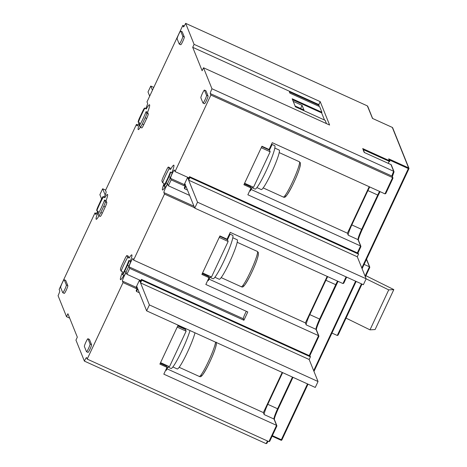<?xml version="1.0" encoding="UTF-8"?>
<svg xmlns="http://www.w3.org/2000/svg" width="467" height="467" viewBox="0 0 467 467"><rect width="100%" height="100%" fill="white"/><g stroke="black" fill="none" stroke-linecap="round" stroke-linejoin="round"><path stroke-width="0.7" d="M366.14 278.822L388.719 289.884L393.821 289.593L365.912 275.723M393.821 289.593L375.106 329.556L369.998 329.848L346.053 318.12M388.719 289.884L369.998 329.848M194.99 332.808A21.692 2.405 114.4 0 1 185.884 355.463A21.692 2.405 114.4 0 1 177.209 368.948L172.854 366.969M190.016 330.548A23.829 2.644 114.4 0 1 179.818 355.008A23.829 2.644 114.4 0 1 170.975 368.457L167.863 367.044M185.848 328.657L185.457 329.486L177.734 325.984M186.129 331.161L177.209 327.11L160.566 362.631L169.492 366.683L186.129 331.161L185.457 329.486M168.289 366.14L166.322 370.337L165.738 370.074M232.811 237.767L237.172 239.746A21.692 2.405 114.4 0 1 237.353 239.962A21.692 2.405 114.4 0 1 229.916 261.532A21.692 2.405 114.4 0 1 219.227 279.248L214.867 277.27M229.805 234.055L232.7 235.374A23.829 2.644 114.4 0 1 232.899 235.607A23.829 2.644 114.4 0 1 224.726 259.302A23.829 2.644 114.4 0 1 212.993 278.764L209.881 277.351M228.147 241.468L219.221 237.411L202.585 272.938L211.504 276.989L228.147 241.468L227.47 239.793L219.753 236.284M210.302 276.441L208.335 280.644L207.751 280.381M229.641 233.652L229.968 234.463L229.385 234.2M229.968 234.463L227.47 239.793M274.829 148.074L279.184 150.053A21.692 2.405 114.4 0 1 279.365 150.269A21.692 2.405 114.4 0 1 271.928 171.838A21.692 2.405 114.4 0 1 261.246 189.555L256.885 187.576M271.817 144.361L274.719 145.675A23.829 2.644 114.4 0 1 274.917 145.914A23.829 2.644 114.4 0 1 266.745 169.609A23.829 2.644 114.4 0 1 255.005 189.071L251.894 187.658M271.66 143.959L271.987 144.77L269.488 150.1L261.765 146.591M271.987 144.77L271.403 144.507M270.159 151.769L261.24 147.718L244.597 183.239L253.523 187.296L270.159 151.769L269.488 150.1M252.32 186.747L250.353 190.95L249.769 190.682M162.604 182.766A13.642 1.512 114.4 0 1 169.083 168.756L168.412 167.093A4.273 0.473 -65.6 0 0 168.377 167.052A4.273 0.473 -65.6 0 0 166.369 170.338L163.456 176.555A4.273 0.473 -65.6 0 0 161.897 181.009L162.604 182.766L164.092 183.443A13.642 1.512 -65.6 0 0 162.423 189.865A13.642 1.512 -65.6 0 0 162.534 189.999A13.642 1.512 -65.6 0 0 165.178 186.777M169.083 168.756L170.572 169.433L169.9 167.77L168.412 167.093M170.508 172.3L170.397 172.031A13.642 1.512 114.4 0 1 163.841 185.848L163.993 186.21A4.273 0.473 -65.6 0 0 164.028 186.251A4.273 0.473 -65.6 0 0 166.036 182.965L168.949 176.754A4.273 0.473 -65.6 0 0 170.508 172.3L171.885 172.702A13.642 1.512 -65.6 0 0 173.934 165.295A13.642 1.512 -65.6 0 0 173.817 165.16A13.642 1.512 -65.6 0 0 170.572 169.433M121.093 271.152A13.642 1.512 114.4 0 1 127.678 257.399L126.954 255.607A4.273 0.473 -65.6 0 0 126.919 255.566A4.273 0.473 -65.6 0 0 124.905 258.852L121.992 265.063A4.273 0.473 -65.6 0 0 120.433 269.517L121.093 271.152L122.582 271.829A13.642 1.512 -65.6 0 0 120.404 279.564A13.642 1.512 -65.6 0 0 120.521 279.698A13.642 1.512 -65.6 0 0 123.819 275.332M127.678 257.399L129.161 258.076L128.437 256.284L126.954 255.607M129.044 260.808L128.886 260.405A13.642 1.512 114.4 0 1 122.43 274.479L122.529 274.724A4.273 0.473 -65.6 0 0 122.564 274.765A4.273 0.473 -65.6 0 0 124.572 271.479L127.485 265.262A4.273 0.473 -65.6 0 0 129.044 260.808L130.532 261.485L130.369 261.082A13.642 1.512 -65.6 0 0 131.916 254.994A13.642 1.512 -65.6 0 0 131.805 254.859A13.642 1.512 -65.6 0 0 129.161 258.076M96.792 210.757A13.642 1.512 114.4 0 1 103.37 197.004L103.207 196.601A4.273 0.473 -65.6 0 0 103.172 196.554A4.273 0.473 -65.6 0 0 101.164 199.841L98.251 206.058A4.273 0.473 -65.6 0 0 96.692 210.512L98.274 211.428A13.642 1.512 -65.6 0 0 96.103 219.163A13.642 1.512 -65.6 0 0 96.214 219.297A13.642 1.512 -65.6 0 0 98.998 215.836M103.37 197.004L104.859 197.675L103.207 196.601M105.303 201.802L104.579 200.004A13.642 1.512 114.4 0 1 98.128 214.079L98.788 215.719A4.273 0.473 -65.6 0 0 98.823 215.76A4.273 0.473 -65.6 0 0 100.831 212.473L103.744 206.256A4.273 0.473 -65.6 0 0 105.303 201.802L106.791 202.48L106.067 200.682A13.642 1.512 -65.6 0 0 107.614 194.593A13.642 1.512 -65.6 0 0 107.498 194.459A13.642 1.512 -65.6 0 0 104.859 197.675M138.302 122.366A13.642 1.512 114.4 0 1 144.782 108.362L144.671 108.087A4.273 0.473 -65.6 0 0 144.636 108.046A4.273 0.473 -65.6 0 0 142.628 111.333L139.715 117.55A4.273 0.473 -65.6 0 0 138.156 122.004L139.785 123.043A13.642 1.512 -65.6 0 0 138.121 129.464A13.642 1.512 -65.6 0 0 138.232 129.598A13.642 1.512 -65.6 0 0 140.328 127.269M144.782 108.362L146.159 108.764L144.671 108.087M146.766 113.294L146.095 111.631A13.642 1.512 114.4 0 1 139.54 125.448L140.246 127.205A4.273 0.473 -65.6 0 0 140.281 127.246A4.273 0.473 -65.6 0 0 142.295 123.959L145.202 117.742A4.273 0.473 -65.6 0 0 146.766 113.294L148.249 113.966L147.584 112.302A13.642 1.512 -65.6 0 0 149.627 104.894A13.642 1.512 -65.6 0 0 149.516 104.76A13.642 1.512 -65.6 0 0 146.264 109.033M187.652 177.302L184.237 184.588L170.56 178.371A4.6 0.508 114.4 0 1 172.235 173.578A4.6 0.508 114.4 0 1 174.401 170.041A4.6 0.508 114.4 0 1 174.442 170.081L175.037 171.57L188.989 177.904M210.886 95.052L392.607 177.594L392.011 176.106L210.284 93.563L210.886 95.052L175.037 171.57M210.284 93.563A4.6 0.508 114.4 0 1 211.965 88.765L393.693 171.307L393.973 172.084A5.26 0.584 -65.6 0 0 392.35 176.468M318.704 106.213L319.113 105.332L318.815 104.59L192.708 47.313L202.129 70.727L203.513 67.768L211.965 88.765M192.708 47.313L194.091 44.353L185.644 23.35A4.6 0.508 114.4 0 1 183.478 26.888A4.6 0.508 114.4 0 1 183.438 26.847L183.537 26.888M145.733 108.542A4.6 0.508 114.4 0 0 145.914 108.163A4.6 0.508 114.4 0 0 147.595 103.365L146.994 101.876L182.842 25.358L183.438 26.847M140.369 116.155L143.147 110.259M139.09 122.728A4.6 0.508 114.4 0 1 137.094 125.909A4.6 0.508 114.4 0 1 137.053 125.862L137.152 125.909M137.864 125.016L136.457 124.374L137.053 125.862M136.457 124.374L105.536 190.39L106.132 191.879A4.6 0.508 114.4 0 1 104.45 196.671A4.6 0.508 114.4 0 1 104.269 197.056M101.654 198.679L98.905 204.663M97.667 211.154A4.6 0.508 114.4 0 1 95.63 214.417A4.6 0.508 114.4 0 1 95.595 214.376L95.694 214.417M139.534 280.019L136.125 287.304L122.442 281.093L123.037 282.582L87.195 359.1L86.593 357.617A4.6 0.508 114.4 0 0 86.558 357.57A4.6 0.508 114.4 0 0 84.393 361.108L75.94 340.104L77.329 337.145L67.908 313.731L66.518 316.69L58.071 295.693A4.6 0.508 114.4 0 0 59.747 290.894L59.151 289.406L94.994 212.888L95.595 214.376M122.442 281.093A4.6 0.508 114.4 0 1 124.123 276.295A4.6 0.508 114.4 0 1 126.283 272.757A4.6 0.508 114.4 0 1 126.323 272.804L126.919 274.292L140.871 280.626M246.378 311.32A4.6 0.508 -65.6 0 0 244.988 313.964A4.6 0.508 -65.6 0 0 243.307 318.757L129.096 266.885L129.698 268.367L126.919 274.292M129.096 266.885A4.6 0.508 114.4 0 1 130.778 262.086A4.6 0.508 114.4 0 1 132.943 258.549A4.6 0.508 114.4 0 1 132.978 258.595L133.58 260.084L164.501 194.068L163.899 192.579A4.6 0.508 114.4 0 1 165.581 187.787A4.6 0.508 114.4 0 1 167.746 184.249A4.6 0.508 114.4 0 1 167.787 184.296L168.383 185.778L171.155 179.859L185.107 186.193M170.56 178.371L171.155 179.859M171.996 172.977A4.273 0.473 114.4 0 1 170.437 177.425L168.949 176.754M166.036 182.965L167.525 183.642L170.437 177.425M167.525 183.642A4.273 0.473 114.4 0 1 165.511 186.928A4.273 0.473 114.4 0 1 165.476 186.888M130.532 261.485A4.273 0.473 114.4 0 1 128.974 265.939L127.485 265.262M124.572 271.479L126.061 272.156L128.974 265.939M126.061 272.156A4.273 0.473 114.4 0 1 124.053 275.442A4.273 0.473 114.4 0 1 124.018 275.396M148.249 113.966A4.273 0.473 114.4 0 1 146.691 118.42L145.202 117.742M142.295 123.959L143.778 124.636L146.691 118.42M143.778 124.636A4.273 0.473 114.4 0 1 141.77 127.923A4.273 0.473 114.4 0 1 141.734 127.882M66.337 284.987L67.826 285.658L65.73 280.457L64.242 279.78A4.273 0.473 -65.6 0 0 64.207 279.739A4.273 0.473 -65.6 0 0 62.199 283.025A4.273 0.473 -65.6 0 0 60.64 287.479L62.73 292.681A4.273 0.473 -65.6 0 0 62.771 292.721A4.273 0.473 -65.6 0 0 64.779 289.435A4.273 0.473 -65.6 0 0 66.337 284.987L64.242 279.78M67.826 285.658A4.273 0.473 114.4 0 1 66.267 290.112A4.273 0.473 114.4 0 1 64.253 293.399A4.273 0.473 114.4 0 1 64.218 293.358M205.865 90.761A4.273 0.473 114.4 0 1 205.918 90.761A4.273 0.473 114.4 0 1 205.953 90.802L204.464 90.131A4.273 0.473 -65.6 0 0 204.429 90.084A4.273 0.473 -65.6 0 0 202.421 93.371A4.273 0.473 -65.6 0 0 200.863 97.825L202.958 103.032A4.273 0.473 -65.6 0 0 202.993 103.073A4.273 0.473 -65.6 0 0 205.001 99.786A4.273 0.473 -65.6 0 0 206.56 95.332L204.464 90.131M206.56 95.332L208.048 96.009L205.953 90.802M208.048 96.009A4.273 0.473 114.4 0 1 206.49 100.463A4.273 0.473 114.4 0 1 204.476 103.75A4.273 0.473 114.4 0 1 204.441 103.703M89.384 339.421A4.273 0.473 114.4 0 1 89.436 339.421A4.273 0.473 114.4 0 1 89.471 339.462L87.989 338.785A4.273 0.473 -65.6 0 0 87.954 338.744A4.273 0.473 -65.6 0 0 85.94 342.031A4.273 0.473 -65.6 0 0 84.381 346.485L86.477 351.686A4.273 0.473 -65.6 0 0 86.512 351.733A4.273 0.473 -65.6 0 0 88.52 348.446A4.273 0.473 -65.6 0 0 90.078 343.992L87.989 338.785M90.078 343.992L91.567 344.669L89.471 339.462M91.567 344.669A4.273 0.473 114.4 0 1 90.008 349.118A4.273 0.473 114.4 0 1 88 352.404A4.273 0.473 114.4 0 1 87.965 352.363M182.118 31.756A4.273 0.473 114.4 0 1 182.177 31.756A4.273 0.473 114.4 0 1 182.212 31.797L180.723 31.126A4.273 0.473 -65.6 0 0 180.688 31.079A4.273 0.473 -65.6 0 0 178.68 34.365A4.273 0.473 -65.6 0 0 177.121 38.819L179.211 44.021A4.273 0.473 -65.6 0 0 179.246 44.067A4.273 0.473 -65.6 0 0 181.26 40.781A4.273 0.473 -65.6 0 0 182.819 36.327L180.723 31.126M182.819 36.327L184.307 37.004L182.212 31.797M184.307 37.004A4.273 0.473 114.4 0 1 182.743 41.452A4.273 0.473 114.4 0 1 180.735 44.739A4.273 0.473 114.4 0 1 180.7 44.698M106.791 202.48A4.273 0.473 114.4 0 1 105.233 206.934L103.744 206.256M100.831 212.473L102.32 213.145L105.233 206.934M102.32 213.145A4.273 0.473 114.4 0 1 100.306 216.431A4.273 0.473 114.4 0 1 100.271 216.39M292.517 99.652L321.629 112.874L324.512 120.031M326.468 123.615L325.143 120.317L295.401 106.809L292.167 98.77L321.909 112.278L319.638 106.634L289.896 93.126L289.371 91.824L319.113 105.332M203.513 67.768L329.62 125.045L320.199 101.631L194.091 44.353M318.815 104.59L320.199 101.631M321.629 112.874L321.909 112.278M357.343 252.88L360.577 245.975L247.854 194.774L251.042 187.962L243.908 184.722L261.934 146.241L269.068 149.481L272.261 142.674L384.983 193.875L385.789 193.531L392.922 178.301L385.818 193.461M309.755 355.842L318.873 336.38L318.564 335.668L205.836 284.467L209.029 277.661L208.539 276.452L202.269 273.604M87.195 359.1L268.916 441.642L276.546 425.361L276.826 426.132L269.722 441.303L276.855 426.073L276.546 425.361L163.824 374.16L167.011 367.354L166.526 366.146L160.257 363.297M185.265 328.389L185.037 328.867L177.898 325.627L159.872 364.108L167.011 367.354M123.037 282.582L136.989 288.915M343.8 283.154L346.637 277.112L343.8 283.154L342.965 283.568L230.243 232.368L227.055 239.174L219.916 235.934L201.89 274.415L209.029 277.661M189.637 195.434L168.383 185.778M194.581 207.733L164.501 194.068M243.307 318.757L243.902 320.245L247.79 311.956L133.58 260.084M243.902 320.245L129.698 268.367M94.994 212.888L96.406 213.53M182.842 25.358L184.249 26M185.644 23.35L367.366 105.892L367.722 106.844M84.393 361.108L266.12 443.65A4.6 0.508 114.4 0 1 267.509 441M69.676 318.126L66.518 316.69M338.114 335.067L361.989 284.088L338.079 335.143L337.279 335.481L331.949 333.064M365.077 276.131L369.45 266.803L369.73 267.573L365.375 276.867L369.759 267.515L369.45 266.803L364.12 264.386M282.634 372.619L267.789 404.311L277.602 408.771L292.447 377.073M276.546 425.361L274.001 419.045L264.188 414.585L263.382 412.589L282.196 372.421M167.028 368.825L263.382 412.589M309.749 355.842L318.844 336.438L316.019 329.346L306.206 324.892A9.86 1.092 114.4 0 1 309.802 314.618L325.89 280.276A9.86 1.092 114.4 0 1 327.711 276.639M306.206 324.892L305.4 322.89L327.18 276.394M209.047 279.126L305.4 322.89M360.577 245.975L358.037 239.653L348.219 235.193A9.86 1.092 114.4 0 1 351.82 224.919L367.903 190.583A9.86 1.092 114.4 0 1 369.724 186.94M348.219 235.193L347.413 233.196L369.199 186.701M251.065 189.433L347.413 233.196M264.188 414.585A9.86 1.092 114.4 0 1 267.789 404.311M251.042 187.962L250.557 186.753L244.288 183.905M146.095 111.631L147.584 112.302M104.579 200.004L106.067 200.682M128.886 260.405L130.369 261.082M170.397 172.031L171.885 172.702M295.068 105.991L303.959 110.025L302.091 105.379L300.62 108.513M302.091 105.379L293.2 101.345M360.886 246.687L357.868 253.126L360.886 246.687M392.607 177.594L392.887 178.359L392.607 177.594L384.983 193.875M392.934 177.915L392.344 176.45A0.66 0.648 -21.9 0 0 392.011 176.106A4.6 0.508 114.4 0 1 393.693 171.307L394.002 172.025L392.373 176.561M393.693 171.307L390.99 164.594L364.33 152.487M364.219 152.44L363.005 149.493M372.497 118.42L367.366 105.892M362.649 148.535L389.42 160.695L388.672 158.833L389.029 159.79M269.751 441.227L268.916 441.642M268.011 441.227A5.26 0.584 -65.6 0 0 266.955 443.241L268.017 441.233M266.955 443.241L266.12 443.65M101.567 198.866L99.885 194.686L102.658 188.767L105.659 190.127M102.658 188.767L105.18 195.031M149.685 96.144L148.004 91.964L150.777 86.045L153.771 87.411M150.777 86.045L152.458 90.224M184.272 185.632L185.037 184.01L185.545 185.259L184.296 187.927L184.628 188.761L185.878 186.1L194.739 208.119L197.512 202.199L188.65 180.174L189.9 177.513L189.561 176.678L188.318 179.34L187.81 178.085L188.084 177.495M187.81 178.085L188.709 178.493M189.561 176.678L358.201 253.277L358.539 254.112L189.9 177.513M188.65 180.174L357.29 256.774L358.539 254.112M197.512 202.199L366.151 278.799L357.29 256.774M194.739 208.119L363.379 284.718L366.151 278.799M184.628 188.761L187.471 190.051M136.16 288.355L136.919 286.726L137.426 287.981L136.177 290.643L136.516 291.484L137.759 288.816L146.62 310.841L315.26 387.441L318.033 381.516L309.172 359.497L310.421 356.829L310.082 355.994L141.448 279.394L140.199 282.062L139.691 280.807L139.972 280.218M136.516 291.484L139.353 292.768M139.691 280.807L140.596 281.216M146.62 310.841L149.393 304.922L140.532 282.897L141.781 280.235L141.448 279.394M141.781 280.235L310.421 356.829M140.532 282.897L309.172 359.497M149.393 304.922L318.033 381.516M216.274 343.478A17.752 1.967 114.4 0 1 209.794 361.972A17.752 1.967 114.4 0 1 201.3 375.445M216.314 342.188C216.706 345.697 213.997 353.408 208.189 365.322C201.487 377.92 200.839 377.021 199.281 376.443A19.392 2.148 -65.6 0 0 208.06 362.252A19.392 2.148 -65.6 0 0 215.544 342.148M258.292 253.779A17.752 1.967 114.4 0 1 251.812 272.273A17.752 1.967 114.4 0 1 243.313 285.751M257.335 251.433L258.327 252.495C258.724 255.998 256.015 263.709 250.207 275.623C243.5 288.227 242.852 287.328 241.299 286.75A19.392 2.148 -65.6 0 0 250.849 270.907A19.392 2.148 -65.6 0 0 257.498 251.625A19.392 2.148 -65.6 0 0 257.335 251.433L237.201 242.291M300.31 164.086A17.752 1.967 114.4 0 1 293.831 182.579A17.752 1.967 114.4 0 1 285.331 196.058M299.353 161.74L300.345 162.796C300.736 166.305 298.028 174.016 292.219 185.93C285.518 198.533 284.87 197.634 283.311 197.051A19.392 2.148 -65.6 0 0 292.867 181.214A19.392 2.148 -65.6 0 0 299.516 161.932A19.392 2.148 -65.6 0 0 299.353 161.74L279.219 152.592M309.224 355.603L318.564 335.668M342.965 283.568L346.105 276.873M389.729 161.57L389.735 161.553A0.66 0.66 0 0 0 389.752 161.039A0.66 0.648 -21.9 0 1 389.735 161.553L363.279 149.615M351.82 224.919L361.633 229.379L377.721 195.043L378.276 195.229L380.062 191.639A10.519 1.167 -65.6 0 0 378.276 195.218L362.194 229.554A10.519 1.167 -65.6 0 0 358.335 239.927M336.252 284.928L320.175 319.253L338.044 281.332A10.519 1.167 -65.6 0 0 336.263 284.911L325.89 280.276M320.169 319.265A10.519 1.167 -65.6 0 0 316.317 329.62M276.867 425.682L274.333 419.389A0.66 0.648 158.1 0 0 274.001 419.045A9.86 1.092 114.4 0 1 277.602 408.771L278.157 408.952L292.978 377.318L278.157 408.946A10.519 1.167 -65.6 0 0 274.298 419.319M361.797 267.97L408.356 168.569L408.917 168.756L362.094 268.706L408.917 168.756A0.66 0.648 158.1 0 0 408.596 167.887L392.315 127.421L372.386 118.367M356.134 281.426L313.976 371.428L356.134 281.432M281.041 440.235A0.66 0.648 158.1 0 0 281.893 439.92L308.022 384.148L281.899 439.914L281.338 439.727L307.49 383.909M272.372 435.653L281.338 439.727L281.029 440.235L272.121 436.184L281.029 440.235A0.66 0.66 0 0 0 281.899 439.914M313.678 370.693L355.603 281.187M388.672 158.833L408.596 167.887L408.356 168.569L389.297 159.912M337.279 335.481L361.464 283.848M369.45 266.803L366.461 259.389M193.986 206.245L163.899 192.579M309.802 314.618L319.621 319.072L335.703 284.736A9.86 1.092 114.4 0 1 337.524 281.093M379.537 191.4A9.86 1.092 114.4 0 0 377.721 195.043L367.903 190.583M318.885 335.989L316.352 329.696A0.66 0.648 158.1 0 0 316.019 329.346A9.86 1.092 114.4 0 1 319.621 319.072L320.175 319.259C317.601 325.061 316.328 328.552 316.363 329.731M360.898 246.296L358.37 240.003A0.66 0.648 -21.9 0 0 358.037 239.653A9.86 1.092 114.4 0 1 361.633 229.379L362.194 229.566L378.276 195.229M388.258 163.351L389.42 160.695A0.66 0.648 -21.9 0 1 389.752 161.039L389.029 159.247M391.323 164.944A0.66 0.66 0 0 0 390.984 164.588L390.984 164.588A0.66 0.648 -21.9 0 1 391.323 164.944L394.014 171.634M364.278 152.458L390.972 164.588M392.303 127.409L392.315 127.421A0.66 0.648 158.1 0 1 392.648 127.765A0.66 0.66 0 0 0 392.309 127.409L372.444 118.39M199.281 376.443L179.147 367.296M241.299 286.75L221.16 277.602M283.311 197.051L263.178 187.909M64.207 279.739L65.695 280.416M62.771 292.721L64.253 293.399M103.172 196.554L104.661 197.232M98.823 215.76L100.306 216.431M144.636 108.046L146.124 108.723M140.281 127.246L141.77 127.923M180.688 31.079L182.177 31.756M179.246 44.067L180.735 44.739M87.954 338.744L89.436 339.421M86.512 351.733L88 352.404M126.919 255.566L128.402 256.237M122.564 274.765L124.053 275.442M168.377 167.052L169.865 167.729M164.028 186.251L165.511 186.928M204.429 90.084L205.918 90.761M202.993 103.073L204.476 103.75M358.376 240.038C358.341 238.853 359.613 235.362 362.194 229.566M363.011 148.944L364.453 152.54M367.71 106.266L372.619 118.472M278.157 408.952C275.583 414.754 274.31 418.245 274.345 419.424M392.648 127.765L408.929 168.231A0.66 0.66 0 0 1 408.917 168.756M366.566 259.167L369.771 267.124"/></g></svg>
